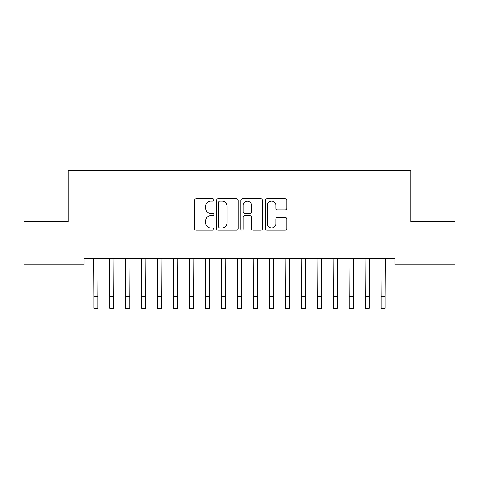 <?xml version="1.0" encoding="UTF-8"?>
<svg xmlns="http://www.w3.org/2000/svg" width="479" height="479" viewBox="0 0 479 479"><rect width="100%" height="100%" fill="white"/><g stroke="black" fill="none" stroke-linecap="round" stroke-linejoin="round"><path stroke-width="0.72" d="M213.951 199.959A1.096 1.096 0 0 0 212.856 198.863L196.204 198.863A1.569 1.569 0 0 0 194.636 200.432L194.636 228.639A1.569 1.569 0 0 0 196.204 230.207L212.856 230.207A1.096 1.096 0 0 0 213.951 229.112A1.096 1.096 0 0 0 212.856 228.016L210.7 228.016A5.018 5.018 0 0 1 205.689 222.998L205.689 220.645A5.018 5.018 0 0 1 210.7 215.634L212.856 215.634A1.096 1.096 0 0 0 213.951 214.538A1.096 1.096 0 0 0 212.856 213.436L210.7 213.436A5.018 5.018 0 0 1 205.689 208.425L205.689 206.072A5.018 5.018 0 0 1 210.7 201.06L212.856 201.06A1.096 1.096 0 0 0 213.951 199.959M285.304 209.916A1.569 1.569 0 0 0 286.867 208.347L286.867 200.432A1.569 1.569 0 0 0 285.304 198.863L266.809 198.863A1.569 1.569 0 0 0 265.24 200.432L265.24 228.639A1.569 1.569 0 0 0 266.809 230.207L285.304 230.207A1.569 1.569 0 0 0 286.867 228.639L286.867 219.083A1.569 1.569 0 0 0 285.304 217.514L277.389 217.514A1.569 1.569 0 0 0 275.82 219.083L275.82 223.825A4.191 4.191 0 0 1 271.629 228.016A4.191 4.191 0 0 1 267.438 223.825L267.438 205.252A4.191 4.191 0 0 1 271.629 201.06A4.191 4.191 0 0 1 275.82 205.252L275.82 208.347A1.569 1.569 0 0 0 277.389 209.916L285.304 209.916M394.858 258.444L84.142 258.444L84.142 264.833L23.95 264.833L23.95 221.723L68.18 221.723L68.18 170.626L410.82 170.626L410.82 221.723L455.05 221.723L455.05 264.833L394.858 264.833L394.858 258.444M238.129 200.432A1.569 1.569 0 0 0 236.56 198.863L218.071 198.863A1.569 1.569 0 0 0 216.502 200.432L216.502 228.639A1.569 1.569 0 0 0 218.071 230.207L236.56 230.207A1.569 1.569 0 0 0 238.129 228.639L238.129 200.432M242.44 198.863L260.929 198.863A1.569 1.569 0 0 1 262.498 200.432L262.498 228.639A1.569 1.569 0 0 1 260.929 230.207L253.02 230.207A1.569 1.569 0 0 1 251.451 228.639L251.451 217.203A1.569 1.569 0 0 0 249.882 215.634L244.631 215.634A1.569 1.569 0 0 0 243.063 217.203L243.063 229.112A1.096 1.096 0 0 1 241.967 230.207A1.096 1.096 0 0 1 240.871 229.112L240.871 200.432A1.569 1.569 0 0 1 242.44 198.863M219.789 201.06A1.096 1.096 0 0 0 218.693 202.156L218.693 226.92A1.096 1.096 0 0 0 219.789 228.016L222.064 228.016A5.018 5.018 0 0 0 227.082 222.998L227.082 206.072A5.018 5.018 0 0 0 222.064 201.06L219.789 201.06M251.451 205.329A4.191 4.191 0 0 0 247.26 201.138A4.191 4.191 0 0 0 243.063 205.329L243.063 211.874A1.569 1.569 0 0 0 244.631 213.436L249.882 213.436A1.569 1.569 0 0 0 251.451 211.874L251.451 205.329M93.603 258.444L93.806 296.399L97.794 296.399L97.997 258.444M93.806 296.399L93.806 308.374L97.794 308.374L97.794 296.399M109.571 258.444L109.769 296.399L113.763 296.399L113.966 258.444M109.769 296.399L109.769 308.374L113.763 308.374L113.763 296.399M125.534 258.444L125.737 296.399L129.731 296.399L129.929 258.444M125.737 296.399L125.737 308.374L129.731 308.374L129.731 296.399M141.503 258.444L141.706 296.399L145.694 296.399L145.897 258.444M141.706 296.399L141.706 308.374L145.694 308.374L145.694 296.399M157.471 258.444L157.669 296.399L161.662 296.399L161.866 258.444M157.669 296.399L157.669 308.374L161.662 308.374L161.662 296.399M173.434 258.444L173.637 296.399L177.631 296.399L177.829 258.444M173.637 296.399L173.637 308.374L177.631 308.374L177.631 296.399M189.403 258.444L189.606 296.399L193.594 296.399L193.797 258.444M189.606 296.399L189.606 308.374L193.594 308.374L193.594 296.399M205.371 258.444L205.569 296.399L209.562 296.399L209.766 258.444M205.569 296.399L205.569 308.374L209.562 308.374L209.562 296.399M221.334 258.444L221.537 296.399L225.531 296.399L225.729 258.444M221.537 296.399L221.537 308.374L225.531 308.374L225.531 296.399M237.303 258.444L237.506 296.399L241.494 296.399L241.697 258.444M237.506 296.399L237.506 308.374L241.494 308.374L241.494 296.399M253.271 258.444L253.469 296.399L257.462 296.399L257.666 258.444M253.469 296.399L253.469 308.374L257.462 308.374L257.462 296.399M269.234 258.444L269.438 296.399L273.431 296.399L273.629 258.444M269.438 296.399L269.438 308.374L273.431 308.374L273.431 296.399M285.203 258.444L285.406 296.399L289.394 296.399L289.597 258.444M285.406 296.399L285.406 308.374L289.394 308.374L289.394 296.399M301.171 258.444L301.369 296.399L305.363 296.399L305.566 258.444M301.369 296.399L301.369 308.374L305.363 308.374L305.363 296.399M317.134 258.444L317.337 296.399L321.331 296.399L321.529 258.444M317.337 296.399L317.337 308.374L321.331 308.374L321.331 296.399M333.103 258.444L333.306 296.399L337.294 296.399L337.497 258.444M333.306 296.399L333.306 308.374L337.294 308.374L337.294 296.399M349.071 258.444L349.269 296.399L353.262 296.399L353.466 258.444M349.269 296.399L349.269 308.374L353.262 308.374L353.262 296.399M365.034 258.444L365.238 296.399L369.231 296.399L369.429 258.444M365.238 296.399L365.238 308.374L369.231 308.374L369.231 296.399M381.003 258.444L381.206 296.399L385.194 296.399L385.397 258.444M381.206 296.399L381.206 308.374L385.194 308.374L385.194 296.399M93.806 308.374L97.794 308.374M109.769 308.374L113.763 308.374M125.737 308.374L129.731 308.374M141.706 308.374L145.694 308.374M157.669 308.374L161.662 308.374M173.637 308.374L177.631 308.374M189.606 308.374L193.594 308.374M205.569 308.374L209.562 308.374M221.537 308.374L225.531 308.374M237.506 308.374L241.494 308.374M253.469 308.374L257.462 308.374M269.438 308.374L273.431 308.374M285.406 308.374L289.394 308.374M301.369 308.374L305.363 308.374M317.337 308.374L321.331 308.374M333.306 308.374L337.294 308.374M349.269 308.374L353.262 308.374M365.238 308.374L369.231 308.374M381.206 308.374L385.194 308.374"/></g></svg>
